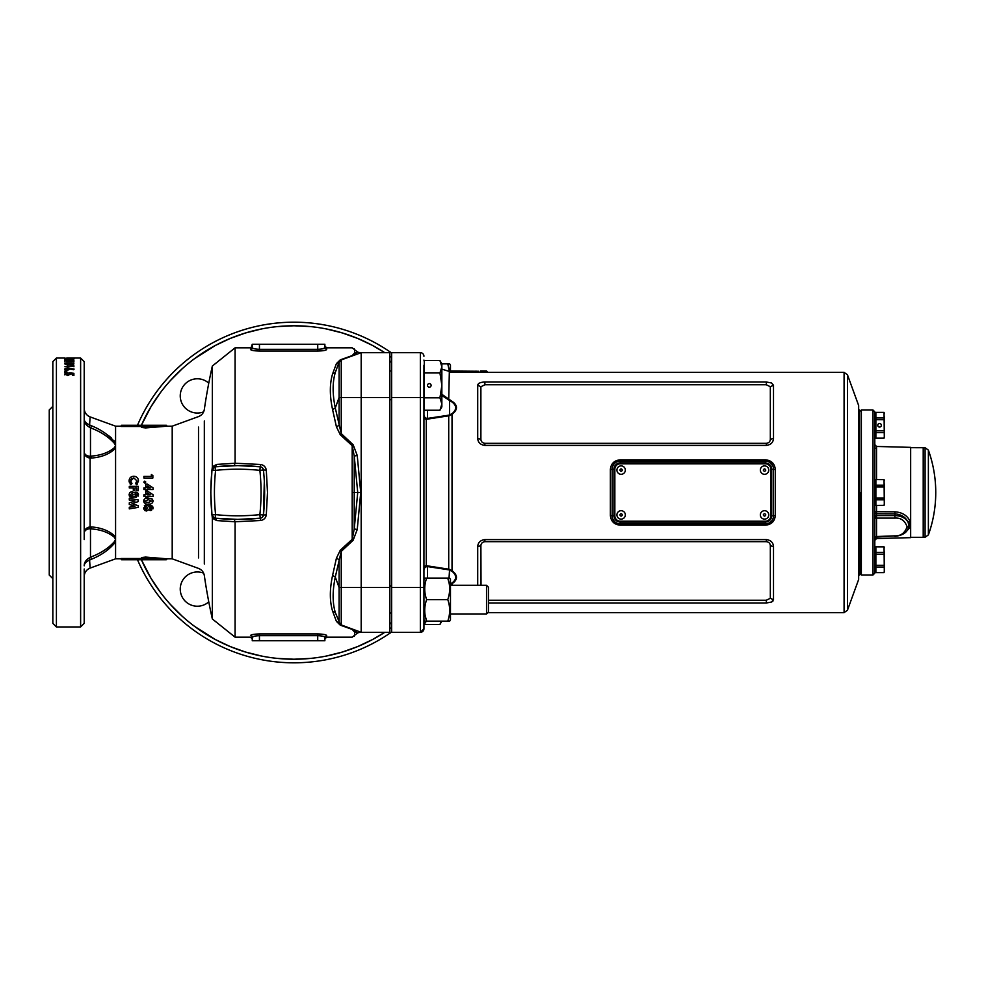 <?xml version="1.0" encoding="UTF-8"?>
<svg xmlns="http://www.w3.org/2000/svg" width="985" height="985" viewBox="0 0 985 985"><rect width="100%" height="100%" fill="white"/><g stroke="black" fill="none" stroke-linecap="round" stroke-linejoin="round"><path stroke-width="1.48" d="M391.661 612.165L389.863 613.963M391.661 587.072L389.863 585.275M486.528 613.963L486.528 585.275L488.462 587.22L488.462 612.017L486.528 613.963L450.465 613.963M486.528 585.275L450.465 585.275M450.465 372.17L450.465 365.213L449.689 363.871L447.769 363.871L449.554 371.924M449.172 369.19L447.769 363.871L441.859 363.871L439.938 360.547L441.859 366.752L439.938 372.958L441.859 385.381L441.859 363.871M450.465 619.787L450.465 579.451L449.689 578.109L447.769 578.109C450.293 585.262 450.293 592.428 447.769 599.619C450.293 606.772 450.293 613.938 447.769 621.129L449.689 621.129L450.465 619.787M423.932 365.213L423.932 628.75L423.932 619.787L424.707 621.129L426.628 621.129C424.104 613.975 424.104 606.809 426.628 599.619C424.104 592.465 424.104 585.287 426.628 578.109L424.707 578.109L423.932 579.451M425.224 615.81L426.628 621.129L447.769 621.129M447.769 599.619L426.628 599.619M449.172 583.428L447.769 578.109L426.628 578.109M925.087 537.268L925.087 447.732L928.375 450.108L928.375 462.519L928.375 450.108A125.489 125.489 0 0 1 928.375 534.892L928.375 522.481L928.375 534.892L925.087 537.268L923.204 537.317L923.204 447.683L923.204 537.317L910.657 537.317M860.459 492.5L860.459 574.07L860.459 492.5M859.56 410.031L860.459 410.93L861.358 410.031L861.358 574.969L860.459 574.07L859.56 574.969L859.56 410.031L858.661 410.031M847.445 610.257L858.661 579.451L858.661 405.549L847.445 374.743L847.445 610.257L844.083 612.608L844.083 372.392L452.398 372.392L441.859 369.129M488.462 602.992L766.342 602.992L771.477 602.057L773.508 599.779L773.508 546.527C773.163 542.464 770.775 540.149 766.342 539.608L484.879 539.608C480.446 540.149 478.057 542.464 477.713 546.527L477.713 585.275M771.477 602.057L772.979 601.022M775.306 515.463C774.739 521.348 771.452 524.586 765.443 525.177L620.23 525.177C614.234 524.599 610.946 521.361 610.368 515.463L612.165 515.808L612.165 469.192A8.065 8.065 0 0 1 620.23 461.128L765.443 461.128A8.065 8.065 0 0 1 773.508 469.192L773.508 515.808L775.306 515.463L775.306 469.537C774.727 463.639 771.44 460.401 765.443 459.823L765.443 461.128A8.065 8.065 0 0 1 773.508 469.192L773.36 467.629M441.859 394.332L452.398 401.548C457.816 405.414 457.816 409.588 452.398 414.057L449.332 415.719L426.283 419.315L426.283 565.685L449.332 569.281L452.398 570.943C457.816 575.412 457.816 579.574 452.398 583.452L449.591 585.349M610.368 515.463L610.368 469.537C610.934 463.652 614.221 460.414 620.23 459.823L765.443 459.823M770.332 386.748L773.508 385.221L771.477 382.943L766.342 382.008L771.477 382.943L773.508 385.221L773.508 438.473C773.176 442.536 770.787 444.838 766.342 445.392L484.879 445.392C480.446 444.851 478.045 442.536 477.713 438.473L477.713 385.221C478.045 383.263 480.446 382.192 484.879 382.008L484.879 384.753L480.889 386.748L480.889 439.236C481.012 441.575 482.342 442.942 484.879 443.324L766.342 443.324C768.879 442.954 770.208 441.588 770.332 439.236L770.332 386.748L766.342 384.753L484.879 384.753M480.889 386.748L477.713 385.221C478.045 383.263 480.434 382.192 484.879 382.008L766.342 382.008L766.342 384.753M423.858 629.44A3.583 3.583 0 0 0 423.932 628.75L420.349 632.333L420.349 352.667A3.583 3.583 0 0 1 423.932 356.25A3.583 3.583 0 0 0 420.349 352.667L391.661 352.667L391.661 632.333L420.349 632.333A3.583 3.583 0 0 0 423.858 629.452M450.465 583.834L452.029 582.985C456.855 579.279 456.855 575.388 452.029 571.288L448.717 569.81L427.515 566.584A3.583 3.571 0 0 0 423.932 570.155M427.515 410.228L427.515 418.416L448.717 415.19L452.029 413.712C456.855 409.612 456.855 405.709 452.029 402.015L441.859 395.49M423.932 414.845A3.583 3.571 0 0 0 427.515 418.416L426.283 419.315A3.583 2.032 0 0 1 423.932 417.406M448.717 415.19L448.717 569.81M449.591 399.651L449.591 415.596M452.029 413.712L452.029 571.288M452.029 402.015L452.398 401.548C452.398 362.911 452.398 362.911 452.398 401.548M448.717 399.947L449.332 371.85M452.029 582.985L452.398 585.275M449.025 578.109L449.591 569.404M423.932 567.594A3.583 2.032 0 0 1 426.283 565.685L427.515 566.584L427.515 578.109M481.025 585.275L480.889 545.764C481.012 543.424 482.342 542.058 484.879 541.676L766.342 541.676C768.879 542.045 770.208 543.412 770.332 545.764L770.332 598.252L766.342 600.247L488.462 600.247M773.36 517.359L773.508 515.808A8.065 8.065 0 0 1 765.443 523.872L620.23 523.872A8.065 8.065 0 0 1 612.165 515.808L612.313 517.371M612.769 518.873L614.48 521.471M615.699 522.481L617.09 523.232M618.629 523.712L620.23 523.872A8.065 8.065 0 0 1 612.165 515.808L613.963 515.808C614.332 519.612 616.425 521.705 620.23 522.075L765.443 522.075C769.248 521.705 771.341 519.612 771.711 515.808L771.711 469.192C771.341 465.388 769.248 463.295 765.443 462.925L620.23 462.925A6.279 6.279 0 0 0 613.963 469.192L613.963 515.808M612.313 467.641L612.165 469.192A8.065 8.065 0 0 1 620.23 461.128L617.09 461.768M615.687 462.531L614.48 463.541M613.495 464.76L612.769 466.139M771.711 515.808L773.508 515.808A8.065 8.065 0 0 1 765.443 523.872L768.583 523.232M769.987 522.469L771.193 521.459M772.178 520.24L772.905 518.861M772.905 466.127L771.193 463.529M769.975 462.519L768.583 461.768M767.044 461.288L765.443 461.128L765.443 462.925M610.368 469.537L613.963 469.192M771.711 469.192L775.306 469.537M928.375 522.481L928.375 462.519M875.874 570.13L874.803 570.13L874.803 535.963M874.803 456.917L874.803 435.665L875.874 435.665M875.874 414.87L874.803 414.87L874.803 411.829L874.803 573.171L873.005 574.969L873.005 410.031L874.803 411.829M876.539 505.404L876.539 511.72L894.897 511.818L894.897 513.838L876.539 513.739L876.539 515.586A1.798 1.268 180 0 1 874.803 514.318L874.803 519.378A1.798 1.268 180 0 1 876.539 518.11L876.539 515.586L894.897 515.586C901.3 515.844 905.707 518.061 908.096 522.235C905.757 517.223 901.361 514.429 894.897 513.838L894.897 518.11L876.539 518.11L876.539 536.529L894.897 535.852C900.758 536.111 904.833 533.082 907.111 526.753C904.833 520.523 900.758 517.642 894.897 518.11M876.539 479.596L876.539 446.464L910.657 447.35L910.657 537.65L876.539 538.536L874.803 540.334M894.897 511.818C902.063 512.348 907.013 515.315 909.746 520.708L909.746 527.775L907.222 530.496M874.803 537.798L874.803 537.798A1.798 1.268 180 0 1 876.539 536.529M876.539 448.471A1.798 1.268 0 0 1 874.803 447.202M909.746 527.775L908.096 528.773L908.859 525.596L908.096 522.235L909.746 520.708M876.539 513.739A1.798 1.268 0 0 1 874.803 512.471A1.798 0.751 180 0 1 876.539 511.72L876.539 513.739M141.975 559.468L121.487 559.468L120.958 558.52L141.458 558.52L141.458 557.547L141.975 559.468L141.975 558.458L145.361 558.089L166.305 559.726L121.487 559.726L120.97 558.827L115.577 558.827L115.577 541.848C109.963 549.113 102.009 554.875 91.704 559.135L90.103 559.825C86.224 561.536 84.254 563.531 84.205 565.809C84.254 563.531 86.224 561.536 90.103 559.825L91.704 559.135L90.485 557.153C100.433 553.484 108.387 548.325 114.358 541.688L115.577 539.398L114.358 537.281L115.577 536.825L115.577 448.175L114.358 447.719L115.577 445.602L114.358 443.312L115.577 443.151L113.817 440.394M87.591 423.919L86.594 423.205M111.293 437.833L108.535 435.604M84.205 419.191C84.254 421.469 86.224 423.464 90.103 425.175L91.704 425.865C101.911 430.063 109.877 435.826 115.577 443.151L115.577 426.173L90.103 416.901L89.463 427.219C85.941 425.138 84.181 422.454 84.205 419.191M114.358 443.312C108.313 436.626 100.347 431.467 90.485 427.847L91.704 425.865M115.577 443.151L115.577 448.175C109.963 453.863 102.009 457.151 91.704 458.037L90.485 456.141L90.485 427.847L89.463 427.219M91.704 458.037L90.103 458.111L89.463 456.24L90.485 456.141C100.433 455.55 108.387 452.743 114.358 447.719M114.358 537.281C108.313 532.232 100.347 529.425 90.485 528.859L89.463 528.76C85.941 529.29 84.181 530.89 84.205 533.562C84.254 529.782 86.224 527.554 90.103 526.889L90.103 458.111C86.224 457.446 84.254 455.218 84.205 451.438C84.181 454.11 85.941 455.71 89.463 456.24M84.205 539.558L84.205 433.117M89.463 528.76L90.103 526.889L91.704 526.963C101.911 527.812 109.877 531.1 115.577 536.825L115.577 541.848L114.358 541.688M115.577 558.827L90.103 568.099L89.463 557.781L90.485 557.153L90.485 528.859L91.704 526.963M84.205 565.809C84.181 562.546 85.941 559.862 89.463 557.781M203.624 573.159A17.114 17.114 0 0 0 180.243 589.092A17.114 17.114 0 0 0 208.771 601.86M208.771 383.14A17.114 17.114 0 0 0 180.243 395.908A17.114 17.114 0 0 0 203.624 411.841M146.543 506.524L145.275 507.964L146.506 509.393L147.799 507.977L146.543 506.524L147.799 507.977L146.506 509.393M131.953 493.251L130.673 494.692L131.916 496.12L133.209 494.704L131.953 493.251L133.209 494.704M148.267 499.629L145.275 501.069L145.891 502.054L148.366 502.498L151.481 501.069L148.267 499.629M150.274 494.802L147.221 492.82L147.221 494.802L150.274 494.802M147.221 487.907L150.274 487.907L147.221 485.925L147.221 487.907L150.274 487.907L147.221 485.925M150.471 508.937L151.481 507.928L150.459 506.979L149.412 507.964L150.471 508.937L149.412 507.964L150.459 506.979M151.53 510.341L148.723 509.774L146.408 511.006L143.662 507.977L146.408 504.911L148.723 506.118L150.57 505.367L153.081 507.964L150.04 510.489M150.545 510.538L148.723 509.774L146.408 511.006L144.77 510.489M152.921 506.992L152.909 508.95M147.725 505.231L148.723 506.118L152.022 505.798M145.829 504.973L147.073 504.997M144.364 505.736L145.251 505.133M143.81 509.097L143.662 507.977M136.115 482.982L136.546 482.305M137.444 483.955L136.706 484.743L135.573 483.561L136.878 480.852L133.8 477.848L130.673 480.889L131.978 483.561L130.783 484.706L130.069 483.894M129.17 481.96L129.072 480.889C129.269 478.008 130.845 476.457 133.8 476.235L134.723 476.321M135.622 476.568L136.435 476.986M130.783 484.706L129.072 480.889L129.798 478.267M130.389 477.54L131.941 476.555M130.771 481.64L131.03 482.379M132.039 478.316L130.894 479.72M133.8 476.235C136.681 476.481 138.245 478.045 138.491 480.914L136.706 484.743M136.878 480.852L133.8 477.848M134.933 487.957L134.933 490.715L133.32 490.715L133.32 487.957L129.294 487.957L129.294 486.356L138.257 486.356L138.257 490.715L136.656 490.715L136.656 487.957L134.933 487.957M135.881 495.664L136.878 494.655L135.868 493.707L134.81 494.692L135.881 495.664M136.447 497.228L134.12 496.502L131.805 497.733L129.072 494.704L129.737 492.5L131.805 491.638L134.12 492.845L137.395 492.5L138.491 494.692L135.45 497.216M135.955 497.265L133.677 497.006M138.208 493.436L138.109 496.132M131.239 491.687L134.12 492.845L137.395 492.5M134.576 492.5L135.979 492.094M129.072 494.704L129.737 492.5L129.22 495.837M133.123 497.413L129.749 496.846M146.716 498.102L151.862 498.755L153.081 501.033C152.552 503.36 150.976 504.382 148.366 504.111C145.78 504.394 144.216 503.384 143.662 501.082C144.167 498.767 145.706 497.745 148.292 498.016L152.38 499.186M153.007 500.368L152.983 501.821M144.056 502.584L144.044 499.567M149.966 504.012L148.366 504.111M145.731 497.216L145.731 496.403L143.896 496.403L143.896 494.802L145.731 494.802L145.731 491.01L147.356 491.01L153.081 494.729L153.081 496.403L147.221 496.403L147.221 497.216L145.731 497.216M147.356 491.01L149.658 492.5M145.731 490.321L145.731 489.508L143.896 489.508L143.896 487.907L145.731 487.907L145.731 484.115L147.356 484.115L153.081 487.834L153.081 489.508L147.221 489.508L147.221 490.321L145.731 490.321M144.758 483.081L143.773 482.096L144.758 481.123L145.731 482.096L144.758 483.081L143.773 482.096L144.758 481.123L145.731 482.096L144.758 483.081L143.773 482.096L144.758 483.081M145.731 482.096L144.758 481.123L145.718 481.911M129.294 502.855L134.957 501.008L129.294 500.048L129.294 498.422L138.257 499.937L138.257 501.599L132.015 503.643L138.257 505.711L138.257 507.361L129.294 508.876L129.294 507.25L134.957 506.29L129.294 504.431L129.294 502.855L134.957 501.008M129.294 507.25L134.957 506.29M138.257 507.361L129.294 508.876M132.015 503.643L138.257 505.711M129.294 498.422L138.257 499.937M143.896 478.02L143.896 476.408L151.358 476.408L151.358 474.573L152.86 475.533L152.86 478.02L143.896 478.02M302.801 322.427L299.933 322.292M291.104 322.218L288.42 322.28M240.081 330.935L238.912 331.329M358.429 334.863L354.366 333.262M347.41 330.8L345.55 330.197M341.721 329.027L339.234 328.325M340.133 328.571L339 328.251M326.527 325.333L322.403 324.582M310.817 323.031L309.462 322.895M299.255 322.28L298.32 322.243M292.41 322.193L291.72 322.206M287.805 322.304L287.115 322.329M280.676 322.711L279.481 322.809M280.454 322.723L279.248 322.834M272.439 323.56L269.619 323.942M276.81 323.055L274.002 323.363M252.48 327.315L251.557 327.549M240.008 330.96L238.444 331.489M238.05 331.625L237.299 331.896M234.713 332.832L233.74 333.189M229.567 334.826L228.335 335.343M231.98 333.866L230.625 334.408M71.499 358.097L68.384 358.06L71.499 358.146M67.596 364.388L68.839 363.76L66.549 363.637L67.596 365.275M67.583 369.523L68.839 369.018L66.315 369.018L67.583 370.422L68.839 369.018M73.9 358.072L64.936 358.281L73.9 358.121M64.936 358.048L56.416 358.048L56.416 626.952L52.833 623.37L52.833 361.63L56.416 358.048M66.315 358.54L74.134 358.528L64.702 358.54L67.46 358.417L66.315 358.54L66.315 359.439M72.521 358.528L72.521 359.427M71.856 358.355L71.856 359.254M67.165 358.626L67.165 359.525M64.936 359.451L73.9 359.057L67.645 359.562L73.9 360.19L64.936 360.461L70.6 359.993L64.936 359.685M72.287 361.655L66.549 361.655M70.563 361.655L68.962 361.655M64.936 361.84L64.936 360.769L73.9 360.769L73.9 361.84M72.287 363.637L70.341 363.773L72.287 363.637M68.839 363.76L68.839 364.647M66.549 363.785L66.549 364.672M70.341 363.773L70.341 364.585M72.287 363.797L72.287 364.672M71.351 364.204L71.351 365.103M73.789 364.068L72.287 364.068M70.341 364.068L68.839 364.068M66.549 364.068L64.961 364.068M73.9 363.169L64.936 363.169L64.936 363.921L67.534 364.906L71.56 364.721L73.74 364.142L73.9 363.169M72.41 366.346L64.936 366.703L72.41 366.1L72.41 365.46L73.9 365.792L73.9 366.703M66.315 369.018L67.583 370.422M67.509 367.873L74.134 369.104L73.407 369.732L70.341 369.043L67.497 370.249L64.702 369.03L67.509 367.873L67.509 368.772L64.702 369.929M69.652 368.144L70.317 369.178M68.802 368.882L69.652 369.043M64.825 372.305L66.771 372.305M65.798 370.939L66.771 371.407L65.798 371.887L64.825 371.407L65.798 370.939L65.798 371.837M64.702 374.842L67.115 373.29L66.315 373.992L67.768 374.694L69.184 374.029L68.925 372.773L73.9 373.315L73.9 375.531L72.41 374.879M68.95 373.672L70.711 373.857M72.41 374.041L73.9 374.214M66.315 373.992L67.768 375.593L69.184 374.029M72.41 375.531L72.41 373.992L70.711 373.795L70.711 374.448M70.711 373.795L67.83 375.593L64.702 373.943L67.115 372.404L67.115 373.34M68.925 372.773L68.925 373.647M67.768 374.694L67.768 375.593M257.91 635.731L259.412 635.682C255.053 635.867 252.665 636.409 252.271 637.32L253.798 636.384M324.742 637.049L324.878 637.32C324.878 639.511 324.878 639.511 324.878 637.32C324.484 636.409 322.095 635.867 317.712 635.682L259.449 635.682L259.449 640.755L252.271 640.755L252.271 637.32A1.798 1.773 0 0 0 250.486 635.547C251.003 634.648 253.995 634.106 259.449 633.934L317.712 633.934C323.154 634.106 326.146 634.648 326.675 635.547L326.675 637.172L324.878 638.97M324.878 637.32L324.878 640.755L324.878 637.32L326.675 635.547M252.419 347.951L252.271 347.68C252.677 348.591 255.066 349.133 259.449 349.318L317.712 349.318C322.107 349.133 324.496 348.591 324.878 347.68L323.363 348.616M360.719 352.839L357.727 352.162L352.199 347.828L326.675 347.828L326.675 349.453C326.146 350.352 323.166 350.894 317.712 351.066L259.449 351.066C254.007 350.894 251.015 350.352 250.486 349.453A1.798 1.773 180 0 0 252.271 347.68L252.271 344.245L324.878 344.245L324.878 347.68C324.878 345.489 324.878 345.489 324.878 347.68L324.878 344.245M326.675 349.453L324.878 347.68M319.251 349.269L317.749 349.318L317.712 344.245M250.486 349.453L252.271 344.245M259.449 640.755L324.878 640.755M252.271 637.32L252.271 640.755M235.083 463.233L235.083 347.828L212.341 366.026L212.341 466.779L216.712 464.427L235.083 463.233L260.557 464.489C263.808 465.043 265.716 466.915 266.295 470.128L267.489 492.5L266.295 514.872C265.716 518.085 263.808 519.957 260.557 520.511L235.083 521.767L216.712 520.572L212.341 518.221L212.341 618.974A577.05 577.05 0 0 1 204.326 575.535C203.698 572.1 201.765 569.724 198.514 568.407L172.203 558.827L172.203 426.173L167.204 426.173L166.305 425.274L121.487 425.274L120.958 426.48L141.458 426.48L141.458 427.453L145.657 427.921L167.204 426.173L145.657 427.921L145.361 426.911L159.668 425.434M141.975 426.542L141.975 425.532L141.458 427.453L141.975 426.542L145.361 426.911M151.825 426.049L152.478 425.988M141.975 425.532L121.487 425.532M339.049 362.209L341.241 359.931L340.256 359.857L352.199 355.597C352.199 345.255 352.199 345.255 352.199 355.597L340.256 359.857L336.402 363.637L332.585 373.918C329.606 383.756 329.606 395.662 332.585 409.612L336.402 426.727L340.256 434.73L352.199 445.712L354.218 456.018L357.727 492.5L360.732 492.5L357.235 455.501L354.231 456.018L354.218 528.982L357.727 492.5L352.199 492.5L352.199 445.712L353.172 444.789L357.235 455.501M353.172 444.789L341.241 433.585L335.282 407.975C332.425 394.086 332.425 382.279 335.282 372.552L339.099 362.074L339.099 397.484L335.282 407.975L332.585 409.612M340.256 434.73L341.241 433.585L341.241 359.931L361.187 352.667L389.863 352.667L389.863 632.333L361.187 632.333L361.187 397.484L389.863 397.484M336.402 426.727L339.099 425.421L339.099 397.484L361.187 397.484L361.187 352.667M336.402 363.637L339.099 362.074A3.583 3.583 0 0 1 341.241 359.931M352.199 355.597L357.235 354.108L354.218 353.369C354.218 347.102 354.218 347.102 354.231 353.369C358.872 351.768 358.872 351.768 354.218 353.369L352.199 355.597M212.341 518.221L212.021 515.02A215.124 215.124 0 0 1 212.021 469.98L212.994 467.887M212.341 466.779L212.021 469.98L215.21 466.791L237.73 465.61L260.249 466.791A215.124 215.124 0 0 0 215.21 466.791L215.592 470.362A211.541 211.541 0 0 1 259.88 470.362L263.438 469.98A215.124 215.124 0 0 1 263.438 515.02L264.325 481.234M216.712 464.427L215.21 466.791A3.583 3.583 0 0 0 212.021 469.98L212.428 467.998M235.083 463.332L234.122 465.634M260.557 464.489L260.249 466.791A3.583 3.583 0 0 1 263.438 469.98L262.429 467.838M266.295 470.128L263.438 469.98M212.021 469.98L215.592 470.362A211.541 211.541 0 0 0 215.592 514.638A211.541 211.541 0 0 0 259.88 514.638A211.541 211.541 0 0 0 259.88 470.362L260.249 466.791M141.975 558.458L145.361 558.089L145.657 557.079L167.204 558.827L145.657 557.079L141.458 557.547L142.012 558.384M145.361 558.089L150.446 558.79M154.67 559.221L155.728 559.308M172.203 558.827L167.204 558.827L166.305 559.726M339.049 622.791L339.099 622.926A3.583 3.583 0 0 0 341.241 625.069L352.199 629.403C352.199 639.745 352.199 639.745 352.199 629.403L340.256 625.143L336.402 621.363L332.585 611.082C329.606 601.244 329.606 589.338 332.585 575.388L336.402 558.273L340.256 550.27L352.199 539.288L354.218 528.982L357.235 529.499L353.172 540.211L341.241 551.415L335.282 577.025C332.425 590.914 332.425 602.721 335.282 612.448L340.342 624.601L361.187 632.333M353.172 540.211L352.199 539.288L352.199 492.5M340.256 550.27L341.241 551.415L341.241 625.069M360.732 492.5L357.235 529.499M336.402 558.273L339.099 559.578L339.099 587.516L389.863 587.516M336.402 621.363L339.099 622.926L339.099 587.516L335.282 577.025L332.585 575.388M352.199 629.403L357.235 630.892L354.218 631.631C354.218 637.898 354.218 637.898 354.231 631.631C358.872 633.232 358.872 633.232 354.218 631.631L352.199 629.403M212.428 517.002L212.354 516.189L215.21 518.208L215.592 514.638L212.021 515.02L212.994 517.113M211.972 515.204L210.778 492.5L211.972 469.796M216.712 520.572L215.21 518.208L237.73 519.39L260.249 518.208A215.124 215.124 0 0 1 215.21 518.208A3.583 3.583 0 0 1 212.021 515.02M235.083 521.668L234.122 519.366M260.557 520.511L260.249 518.208A3.583 3.583 0 0 0 263.438 515.02L259.88 514.638L260.249 518.208M262.429 517.162L263.438 515.02L266.295 514.872M391.661 632.001A170.306 170.306 0 0 1 137.481 559.726M66.783 358.048L80.622 358.048L80.622 626.952L84.205 623.37L84.205 568.998M52.833 586.124L52.833 623.37M198.514 557.904L198.514 427.096M84.205 492.5L84.205 361.63L84.205 492.5M52.833 578.638L49.25 575.055L49.25 409.945L52.833 406.362M235.083 521.767L235.083 637.172L212.341 618.974M137.481 425.274A170.306 170.306 0 0 1 391.661 352.999A170.306 170.306 0 0 0 137.481 425.274M884.296 480.483L884.062 479.596L884.296 480.483M874.803 482.108L875.874 482.108M874.803 502.892L875.874 502.892M884.296 504.049L884.062 505.404L875.874 505.404L884.062 505.367L884.296 504.049L884.062 479.633L875.874 479.596L884.062 479.596M875.874 505.367L875.874 479.633M875.874 499.814L884.062 499.814M875.874 498.053L884.062 498.053M875.874 486.947L884.062 486.947M875.874 485.186L884.062 485.186M884.296 483.869L884.296 489.582M884.296 495.418L884.296 501.131M884.296 547.722L884.062 546.823L884.296 547.722M874.803 549.335L875.874 549.335M884.296 571.275L884.062 572.63L875.874 572.63L884.062 572.593L884.296 571.275L884.062 546.86L875.874 546.823L884.062 546.823M875.874 572.593L875.874 546.86M875.874 567.04L884.062 567.04M875.874 565.279L884.062 565.279M875.874 554.173L884.062 554.173M875.874 552.413L884.062 552.413M884.296 551.095L884.296 556.808M884.296 562.644L884.296 568.357M879.543 423.476A1.798 1.798 0 0 1 881.341 425.274A1.798 1.798 0 0 1 879.543 427.071A1.798 1.798 0 0 1 877.758 425.274A1.798 1.798 0 0 1 879.543 423.476M884.296 413.257L884.062 412.37L884.296 413.257M884.296 436.823L884.062 438.177L875.874 438.177L884.062 438.14L884.296 436.823L884.062 412.407L875.874 412.37L884.062 412.37M875.874 438.14L875.874 412.407M875.874 432.587L884.062 432.587M875.874 430.827L884.062 430.827M875.874 419.721L884.062 419.721M875.874 417.96L884.062 417.96M884.296 416.643L884.296 422.356M884.296 428.192L884.296 433.905M765.443 463.812L620.23 463.812A5.381 5.381 0 0 0 614.849 469.192L614.849 515.808A5.381 5.381 0 0 0 620.23 521.188L765.443 521.188A5.381 5.381 0 0 0 770.824 515.808L770.824 469.192A5.381 5.381 0 0 0 765.443 463.812M475.767 371.16L477.713 371.296M478.735 371.259L450.465 371.037M486.528 372.392L486.528 371.037L480.397 371.037M625.34 514.909A4.211 4.211 0 0 1 621.129 519.12A4.211 4.211 0 0 1 616.918 514.909A4.211 4.211 0 0 1 621.129 510.698A4.211 4.211 0 0 1 625.34 514.909M622.385 514.909C621.547 516.522 620.71 516.522 619.873 514.909C620.71 513.296 621.547 513.296 622.385 514.909M768.756 514.909A4.211 4.211 0 0 1 764.545 519.12A4.211 4.211 0 0 1 760.334 514.909A4.211 4.211 0 0 1 764.545 510.698A4.211 4.211 0 0 1 768.756 514.909M765.801 514.909C764.963 516.522 764.126 516.522 763.289 514.909C764.126 513.296 764.963 513.296 765.801 514.909M625.34 470.091A4.211 4.211 0 0 1 621.129 474.302A4.211 4.211 0 0 1 616.918 470.091A4.211 4.211 0 0 1 621.129 465.88A4.211 4.211 0 0 1 625.34 470.091M622.385 470.091C621.547 471.704 620.71 471.704 619.873 470.091C620.71 468.478 621.547 468.478 622.385 470.091M768.756 470.091A4.211 4.211 0 0 1 764.545 474.302A4.211 4.211 0 0 1 760.334 470.091A4.211 4.211 0 0 1 764.545 465.88A4.211 4.211 0 0 1 768.756 470.091M765.801 470.091C764.963 471.704 764.126 471.704 763.289 470.091C764.126 468.478 764.963 468.478 765.801 470.091M431.098 385.381A1.798 1.798 0 0 1 429.312 387.179A1.798 1.798 0 0 1 427.515 385.381A1.798 1.798 0 0 1 429.312 383.596A1.798 1.798 0 0 1 431.098 385.381M424.289 365.226L423.932 397.484L391.661 397.484M439.938 410.228L441.859 406.891L441.859 404.01L439.938 410.228L424.289 410.228L424.289 360.547L439.938 360.547M441.859 404.01L441.859 385.381L439.938 397.805L441.859 404.01M439.938 397.805L424.289 397.805M439.938 372.958L424.289 372.958M441.415 621.129L439.938 624.453L424.289 624.453L424.289 623.345M426.283 621.129L423.932 624.909M391.661 587.516L423.932 587.516M423.932 356.25A3.583 3.583 0 0 0 420.349 352.667M420.349 632.333L423.932 628.75M484.879 539.608L484.879 541.676M766.342 539.608L766.342 541.676M773.508 546.527L770.332 545.764M773.508 599.779L770.332 598.252M766.342 602.992L766.342 600.247M477.713 546.527L480.889 545.764M773.508 438.473L770.332 439.236M766.342 445.392L766.342 443.324M484.879 445.392L484.879 443.324M477.713 438.473L480.889 439.236M620.23 522.075L620.23 525.177M765.443 522.075L765.443 525.177M620.23 459.823L620.23 462.925M876.527 516.842L874.803 516.842M894.897 535.852L876.527 537.059L876.539 538.536M68.716 358.528L68.716 359.427M250.486 635.547C250.486 637.714 250.486 637.714 250.486 635.547M259.449 635.682L259.449 633.934M317.712 640.755L317.712 633.934M259.449 351.066L259.449 344.245M317.712 351.066L317.712 349.318M332.585 373.918L335.282 372.552M332.585 611.082L335.282 612.448M160.026 591.788L150.951 578.207L141.384 559.726A166.724 166.724 0 0 0 384.753 632.333L372.552 639.536L357.789 646.517M389.863 628.873A166.724 166.724 0 0 0 391.661 627.593L389.863 628.873M357.727 646.542L342.349 652.045L326.527 656.01M310.263 658.423L293.961 659.224L277.659 658.423M261.394 656.01L245.56 652.045L230.182 646.542M230.121 646.517L215.358 639.536L194.661 626.435M181.979 616.019L170.442 604.482M204.326 420.952L204.326 564.048M357.789 338.483L372.552 345.464L384.753 352.667A166.724 166.724 0 0 0 141.384 425.274L150.951 406.793L160.026 393.212M170.442 380.518L181.979 368.981M194.661 358.565L215.358 345.464L230.121 338.483M230.182 338.458L245.56 332.955L261.394 328.99M277.659 326.577L293.961 325.776L310.263 326.577M326.515 328.99L342.349 332.955L357.727 338.458M389.863 356.127L391.661 357.407A166.724 166.724 0 0 0 389.863 356.127M925.087 447.732L910.657 447.683M389.863 362.529L391.661 360.732M859.56 574.969L858.661 574.969M844.083 612.608L487.87 612.608M427.416 621.129L426.283 621.535M389.863 622.471L391.661 624.268M424.289 361.655L423.932 360.091M844.083 372.392L847.445 374.743M873.005 410.031L861.358 410.031M873.005 574.969L861.358 574.969M908.798 526.495L908.81 526.347C907.825 532.048 903.183 535.384 894.909 536.382M876.527 537.059L874.803 538.857M876.539 446.464L874.803 444.666M235.083 637.172L250.486 637.172L252.271 638.97M326.675 347.828L324.878 346.031M115.577 426.173L120.97 426.173L121.487 425.274M360.732 632.173L357.727 632.838L352.199 637.172L326.675 637.172M172.203 426.173L198.514 416.593C201.765 415.276 203.698 412.9 204.326 409.464A577.05 577.05 0 0 1 212.341 366.026M250.486 347.828L235.083 347.828M80.622 626.952L56.416 626.952M90.103 568.099C86.372 569.675 84.415 572.482 84.205 576.52M90.103 416.901C86.372 415.325 84.415 412.518 84.205 408.479M80.622 358.048L84.205 361.63M487.87 372.392L486.528 371.037M389.863 371.037L391.661 371.037M389.863 399.725L391.661 399.725M441.859 621.129L439.938 624.453"/></g></svg>
